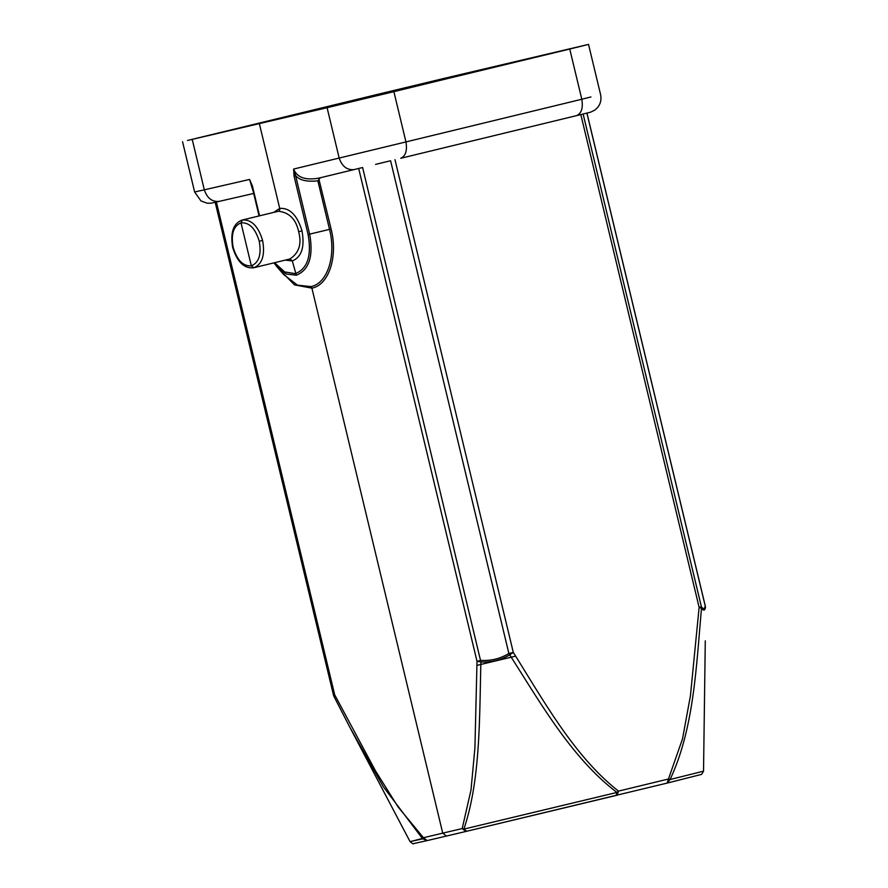 <?xml version="1.0" encoding="UTF-8"?>
<svg xmlns="http://www.w3.org/2000/svg" width="888" height="888" viewBox="0 0 888 888"><rect width="100%" height="100%" fill="white"/><g stroke="black" fill="none" stroke-linecap="round" stroke-linejoin="round"><path stroke-width="1.33" d="M426.54 840.736L413.642 843.6C413.586 844.288 412.398 843.633 410.078 841.646L422.721 838.805L427.172 840.592L423.454 837.706L398.157 807.059L375.646 771.128L334.698 694.849L333.488 695.126A6.138 6.138 0 0 0 333.977 696.47L349.728 727.072L383.361 786.779L422.366 838.461M423.432 837.706L422.71 838.816M435.286 81.607L435.042 80.586L569.73 48.984M208.214 135.664L386.447 93.462L569.696 48.851M208.169 135.476L384.648 92.663L384.926 93.828M435.042 80.586L384.648 92.663M590.942 96.959L581.807 99.256L569.752 49.04L588.533 44.4L600.61 94.683M569.752 49.04L327.095 107.714L187.501 140.471L444 78.41L588.533 44.4M393.895 91.708L405.949 141.925L339.172 158.053L327.095 107.714M192.241 139.494L204.318 189.832L194.639 191.975L200.954 200.921L206.982 203.152C212.177 203.285 209.723 203.441 219.036 201.41L253.691 193.462M214.752 202.386L219.147 201.387C212.11 202.009 207.17 198.157 204.318 189.832L249.572 179.443L252.359 185.825L249.572 179.443L253.335 191.986M276.878 266.678L273.926 262.859L276.878 266.678L286.413 274.048L296.326 275.213C309.135 269.974 313.575 256.288 309.657 234.132L308.081 234.51C311.821 255.622 307.581 268.676 295.371 273.659L284.615 271.928L274.603 262.693M320.335 177.744L317.86 180.819C306.982 182.018 299.567 180.286 295.604 175.624L309.646 234.132L329.526 229.37C336.33 256.088 327.439 283.472 310.933 286.602L297.458 285.137L283.661 274.514M278.455 268.498L294.505 284.882L311.899 288.156C328.949 284.915 338.139 256.61 331.091 228.993L329.526 229.37L317.86 180.819M353.879 169.63L362.615 167.521L480.885 661.949C491.186 662.481 500.799 660.106 509.723 654.845C541.047 703.818 571.694 758.019 616.916 792.429L616.139 795.459L617.171 795.215L618.481 791.119L616.938 792.44L463.88 829.103L462.171 828.582L465.9 831.468L667.132 783.094M331.102 228.993L318.659 178.155C305.339 180.475 296.992 177.445 293.628 169.053L295.615 175.613L294.028 176.002L293.628 169.053L339.172 158.042C342.046 166.367 346.986 170.219 354.001 169.608L318.659 178.155M296.326 275.213L292.307 260.917C301.631 257.054 304.861 247.042 301.998 230.902C297.214 215.207 289.788 207.703 279.709 208.414L273.659 212.399M241.014 222.855L251.326 265.812L253.79 267.743C262.26 264.224 265.19 255.134 262.593 240.448C258.242 226.174 251.482 219.358 242.324 220.013L242.258 220.024C233.355 223.343 230.17 232.512 232.689 247.508L233.178 247.397C230.825 234.166 233.433 225.985 241.003 222.855C249.251 222.266 255.333 228.405 259.241 241.247C261.594 254.456 258.952 262.648 251.326 265.812C243.146 266.4 237.085 260.262 233.178 247.397M285.237 260.117L292.319 260.917L289.888 258.985L253.879 267.721M289.832 258.996C299.001 253.102 301.931 244 298.657 231.701C296.004 219.258 289.244 212.443 278.377 211.255L242.324 220.013L240.992 222.855M465.9 831.468L616.361 795.404M358.685 168.476L477.011 661.316L480.885 661.949C479.453 718.88 480.419 780.263 463.88 829.103L466.722 831.268M390.587 160.761L375.602 164.38M394.994 159.674L513.297 652.425L509.723 654.845L508.88 653.49C500.266 658.685 490.953 660.983 480.941 660.372L477.011 661.316L474.914 747.929L470.995 790.054L462.193 828.571L442.735 833.155L311.899 288.156L310.933 286.602M668.02 782.872L701.609 774.38L703.529 771.184L670.04 779.542L667.143 783.094L668.475 778.987L670.063 779.553C694.072 728.449 696.259 666.255 701.509 608.313C703.54 610.922 704.839 610.633 705.427 607.459L705.216 605.96C704.65 609.124 703.374 609.401 701.409 606.782L583.127 114.041M390.587 160.75L508.88 653.49L513.297 652.425C544.289 701.764 574.37 756.432 618.481 791.119L668.453 778.998L682.495 738.938L690.442 695.704L699.122 607.337L701.509 608.313L701.42 606.782L699.122 607.337L580.83 114.596M705.283 640.836L705.183 648.395M477.011 665.378L515.528 656.154M349.805 727.172L410.078 841.646L423.01 838.339M216.383 202.02L334.698 694.849L334.032 696.558M600.599 94.65C601.82 101.01 599.866 106.183 594.749 110.145L590.609 112.177L576.601 115.618C581.496 113.353 583.238 107.903 581.807 99.256L405.949 141.925C407.381 150.572 405.638 156.022 400.732 158.286L576.59 115.618L400.743 158.286M295.216 273.693L296.17 275.247M252.359 185.825L259.562 215.828M259.107 215.939L251.77 185.492M308.081 234.51L294.028 176.002M262.593 240.448L259.241 241.247M298.657 231.701L301.998 230.902M278.377 211.266A2.453 1.954 76.7 0 0 279.709 208.414L259.363 123.676M219.147 201.387L254.257 193.329M465.745 831.501L446.442 836.052L442.735 833.155L423.454 837.706M446.442 836.052L427.172 840.592M586.901 113.109L705.216 605.949M426.495 840.747L427.117 840.603M215.174 202.286L333.488 695.126M349.75 727.072L333.977 696.47M182.551 141.725L194.627 192.008M259.085 215.939L251.881 185.936M276.812 266.611L283.76 274.625M253.779 267.743C244.311 268.82 237.274 262.071 232.689 247.508M318.648 178.155L353.99 169.608M667.165 783.083L668.042 782.872M703.529 771.184L705.283 640.947M705.449 607.359A6.138 6.138 0 0 0 705.272 605.938L586.957 113.098"/></g></svg>
